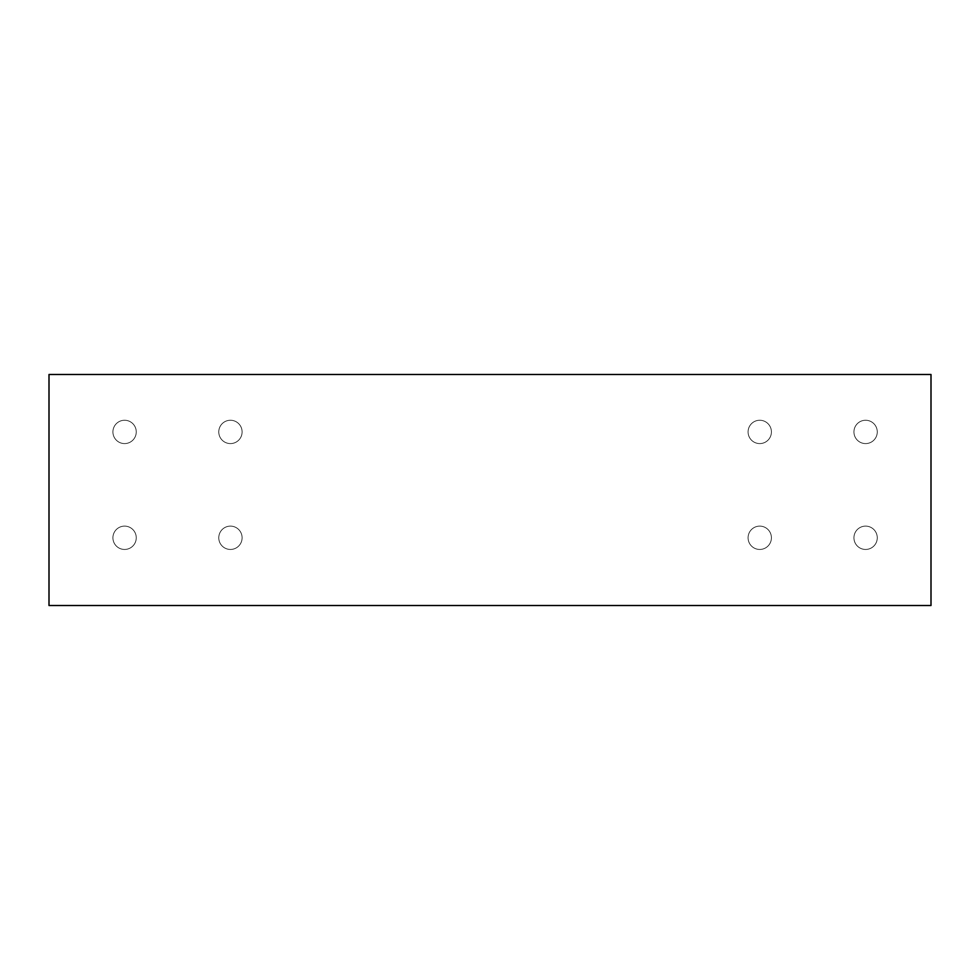 <?xml version="1.0" encoding="UTF-8"?>
<svg xmlns="http://www.w3.org/2000/svg" width="980" height="980" viewBox="0 0 980 980"><rect width="100%" height="100%" fill="white"/><g stroke="black" fill="none" stroke-linecap="round" stroke-linejoin="round"><path stroke-width="0.73" stroke-dasharray="4.9 3.68" d="M931 374.483L49 374.483L49 605.518L931 605.518L931 374.483M136.257 537.787A11.674 11.674 0 0 0 118.752 527.681A11.674 11.674 0 0 0 118.752 547.894A11.674 11.674 0 0 0 136.257 537.787A11.674 11.674 0 0 0 118.752 527.681A11.674 11.674 0 0 0 118.752 547.894A11.674 11.674 0 0 0 136.257 537.787M242.109 537.787A11.674 11.674 0 0 0 224.604 527.681A11.674 11.674 0 0 0 224.604 547.894A11.674 11.674 0 0 0 242.109 537.787A11.674 11.674 0 0 0 224.604 527.681A11.674 11.674 0 0 0 224.604 547.894A11.674 11.674 0 0 0 242.109 537.787M771.419 537.787A11.674 11.674 0 0 0 753.914 527.681A11.674 11.674 0 0 0 753.914 547.894A11.674 11.674 0 0 0 771.419 537.787A11.674 11.674 0 0 0 753.914 527.681A11.674 11.674 0 0 0 753.914 547.894A11.674 11.674 0 0 0 771.419 537.787M877.272 537.787A11.674 11.674 0 0 0 859.766 527.681A11.674 11.674 0 0 0 859.766 547.894A11.674 11.674 0 0 0 877.272 537.787A11.674 11.674 0 0 0 859.766 527.681A11.674 11.674 0 0 0 859.766 547.894A11.674 11.674 0 0 0 877.272 537.787M877.272 431.923A11.674 11.674 0 0 0 859.766 421.817A11.674 11.674 0 0 0 859.766 442.029A11.674 11.674 0 0 0 877.272 431.923A11.674 11.674 0 0 0 859.766 421.817A11.674 11.674 0 0 0 859.766 442.029A11.674 11.674 0 0 0 877.272 431.923M771.419 431.923A11.674 11.674 0 0 0 753.914 421.817A11.674 11.674 0 0 0 753.914 442.029A11.674 11.674 0 0 0 771.419 431.923A11.674 11.674 0 0 0 753.914 421.817A11.674 11.674 0 0 0 753.914 442.029A11.674 11.674 0 0 0 771.419 431.923M242.109 431.923A11.674 11.674 0 0 0 224.604 421.817A11.674 11.674 0 0 0 224.604 442.029A11.674 11.674 0 0 0 242.109 431.923A11.674 11.674 0 0 0 224.604 421.817A11.674 11.674 0 0 0 224.604 442.029A11.674 11.674 0 0 0 242.109 431.923M136.257 431.923A11.674 11.674 0 0 0 118.752 421.817A11.674 11.674 0 0 0 118.752 442.029A11.674 11.674 0 0 0 136.257 431.923A11.674 11.674 0 0 0 118.752 421.817A11.674 11.674 0 0 0 118.752 442.029A11.674 11.674 0 0 0 136.257 431.923"/><path stroke-width="1.47" d="M931 374.483L49 374.483L49 605.518L931 605.518L931 374.483"/></g></svg>
